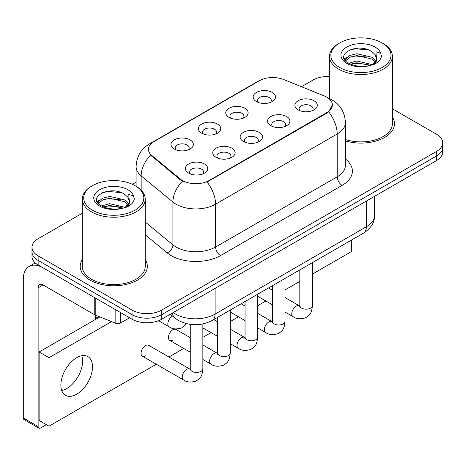 <?xml version="1.0" encoding="UTF-8"?>
<svg xmlns="http://www.w3.org/2000/svg" width="466" height="466" viewBox="0 0 466 466"><rect width="100%" height="100%" fill="white"/><g stroke="black" fill="none" stroke-linecap="round" stroke-linejoin="round"><path stroke-width="0.7" d="M229.039 117.385L229.039 117.385A11.184 6.46 180 0 1 229.039 108.252A11.184 6.46 180 0 1 244.86 108.252A11.184 6.46 180 0 1 244.86 117.385A11.184 6.46 180 0 1 229.039 117.385M243.025 118.242A6.99 4.037 0 0 0 243.939 116.244A6.99 4.037 0 0 0 241.889 113.389A6.99 4.037 0 0 0 234.276 112.516A6.99 4.037 0 0 0 229.959 116.244A6.99 4.037 0 0 0 230.874 118.242M201.656 133.194L201.656 133.194A11.184 6.46 180 0 1 201.656 124.061A11.184 6.46 180 0 1 217.471 124.061A11.184 6.46 180 0 1 217.471 133.194A11.184 6.46 180 0 1 201.656 133.194M215.636 134.051A6.99 4.037 0 0 0 216.556 132.053A6.99 4.037 0 0 0 214.506 129.199A6.99 4.037 0 0 0 206.887 128.325A6.99 4.037 0 0 0 202.57 132.053A6.99 4.037 0 0 0 203.491 134.051M174.267 149.009L174.267 149.009A11.184 6.46 180 0 1 174.267 139.876A11.184 6.46 180 0 1 190.087 139.876A11.184 6.46 180 0 1 190.087 149.009A11.184 6.46 180 0 1 174.267 149.009M188.252 149.866A6.99 4.037 0 0 0 189.167 147.868A6.99 4.037 0 0 0 187.122 145.013A6.99 4.037 0 0 0 179.503 144.134A6.99 4.037 0 0 0 175.187 147.868A6.99 4.037 0 0 0 176.101 149.866M256.422 101.576L256.422 101.576A11.184 6.46 180 0 1 256.422 92.443A11.184 6.46 180 0 1 272.243 92.443A11.184 6.46 180 0 1 272.243 101.576A11.184 6.46 180 0 1 256.422 101.576M270.408 102.433A6.99 4.037 0 0 0 271.323 100.435A6.99 4.037 0 0 0 269.278 97.58A6.99 4.037 0 0 0 261.659 96.701A6.99 4.037 0 0 0 257.343 100.435A6.99 4.037 0 0 0 258.257 102.433M270.81 125.692L270.81 125.692A11.184 6.46 180 0 1 270.81 116.558A11.184 6.46 180 0 1 286.631 116.558A11.184 6.46 180 0 1 286.631 125.692A11.184 6.46 180 0 1 270.81 125.692M284.796 126.548A6.99 4.037 0 0 0 285.71 124.55A6.99 4.037 0 0 0 283.66 121.696A6.99 4.037 0 0 0 276.041 120.816A6.99 4.037 0 0 0 271.73 124.55A6.99 4.037 0 0 0 272.645 126.548M243.421 141.501L243.421 141.501A11.184 6.46 180 0 1 243.421 132.367A11.184 6.46 180 0 1 259.242 132.367A11.184 6.46 180 0 1 259.242 141.501A11.184 6.46 180 0 1 243.421 141.501M257.407 142.357A6.99 4.037 0 0 0 258.321 140.359A6.99 4.037 0 0 0 256.277 137.505A6.99 4.037 0 0 0 248.658 136.631A6.99 4.037 0 0 0 244.341 140.359A6.99 4.037 0 0 0 245.256 142.357M216.038 157.31L216.038 157.31A11.184 6.46 180 0 1 216.038 148.176A11.184 6.46 180 0 1 231.858 148.176A11.184 6.46 180 0 1 231.858 157.31A11.184 6.46 180 0 1 216.038 157.31M230.023 158.166A6.99 4.037 0 0 0 230.938 156.168A6.99 4.037 0 0 0 228.893 153.314A6.99 4.037 0 0 0 221.274 152.44A6.99 4.037 0 0 0 216.958 156.168A6.99 4.037 0 0 0 217.872 158.166M188.654 173.125L188.654 173.125A11.184 6.46 180 0 1 188.654 163.991A11.184 6.46 180 0 1 204.469 163.991A11.184 6.46 180 0 1 204.469 173.125A11.184 6.46 180 0 1 188.654 173.125M202.634 173.981A6.99 4.037 0 0 0 203.555 171.983A6.99 4.037 0 0 0 201.504 169.129A6.99 4.037 0 0 0 193.885 168.255A6.99 4.037 0 0 0 189.569 171.983A6.99 4.037 0 0 0 190.489 173.981M298.193 109.877L298.193 109.877A11.184 6.46 180 0 1 298.193 100.743A11.184 6.46 180 0 1 314.014 100.743A11.184 6.46 180 0 1 314.014 109.877A11.184 6.46 180 0 1 298.193 109.877M312.179 110.733A6.99 4.037 0 0 0 313.094 108.735A6.99 4.037 0 0 0 311.049 105.881A6.99 4.037 0 0 0 303.43 105.007A6.99 4.037 0 0 0 299.114 108.735A6.99 4.037 0 0 0 300.028 110.733M324.295 95.955A18.873 10.899 180 0 1 326.817 97.178A18.873 10.899 180 0 1 332.345 104.885A18.873 10.899 180 0 1 326.817 112.591L209.164 180.517A18.873 10.899 180 0 1 180.359 179.06L151.858 155.557A18.873 10.899 180 0 1 148.444 149.306A18.873 10.899 180 0 1 153.972 141.6L259.416 80.723A18.873 10.899 180 0 1 283.59 79.5L324.295 95.955M82.301 259.679A33.558 19.374 0 0 0 80.204 266.418A33.558 19.374 0 0 0 90.037 280.118A33.558 19.374 0 0 0 126.601 284.318A33.558 19.374 0 0 0 147.32 266.418A33.558 19.374 0 0 0 145.223 259.679A33.558 19.374 0 0 1 147.32 266.418A33.558 19.374 0 0 1 126.601 284.318A33.558 19.374 0 0 1 90.037 280.118A33.558 19.374 0 0 1 80.204 266.418A33.558 19.374 0 0 1 82.301 259.679M332.345 104.885L328.647 111.823L326.817 113.151L207.044 182.031A24.471 14.126 60 0 1 215.595 204.201A27.966 16.147 180 0 1 176.049 204.201A27.966 16.147 180 0 1 172.915 202.046L141.157 175.863A27.966 16.147 180 0 1 136.095 166.601L136.095 186.278M82.301 213.236L38.13 238.738A20.97 12.11 0 0 0 31.985 247.3L31.985 256.434A20.97 12.11 0 0 0 38.13 264.991L132.053 319.216L132.053 314.655A20.97 12.11 0 0 0 161.714 314.655L436.555 155.97A20.97 12.11 0 0 0 442.7 147.407A20.97 12.11 0 0 1 436.555 155.97L161.714 314.655A20.97 12.11 0 0 1 132.053 314.655L38.13 260.424L132.053 314.655L132.053 310.088A20.97 12.11 0 0 0 161.714 310.088L436.555 151.403A20.97 12.11 0 0 0 442.7 142.841A20.97 12.11 0 0 0 436.555 134.284L392.384 108.776M31.985 251.867A20.97 12.11 0 0 0 38.13 260.424A20.97 12.11 0 0 1 31.985 251.867M184.6 182.031L180.359 179.888L150.588 155.096A24.471 16.362 129.5 0 0 141.157 175.863L141.157 190.134M345.388 140.895A33.558 19.374 0 0 0 394.481 123.723A33.558 19.374 0 0 0 392.384 116.978A33.558 19.374 0 0 1 394.481 123.723A33.558 19.374 0 0 1 345.388 140.895M329.468 76.546A20.97 12.11 0 0 0 312.977 80.053L301.438 86.717M136.095 182.177L132.402 184.309M31.985 247.3A20.97 12.11 0 0 0 38.13 255.857L132.053 310.088M132.053 319.216A20.97 12.11 0 0 0 161.714 319.216L436.555 160.537A20.97 12.11 0 0 0 442.7 151.974L442.7 142.841M66.801 388.516A22.368 12.914 120 0 0 81.777 355.727A22.368 12.914 120 0 1 66.801 388.516A22.368 12.914 120 0 1 61.71 390.485A22.368 12.914 120 0 0 66.801 388.516M120.31 312.441L120.31 323.142L129.583 317.789M94.761 297.687L43.076 267.845A27.966 16.147 -120 0 0 29.09 266.465A27.966 16.147 -120 0 0 23.3 279.262L23.3 417.967L38.13 426.53L38.13 287.825A6.99 4.037 60 0 1 39.575 284.627A6.99 4.037 60 0 1 43.076 284.971L94.761 314.812L94.761 297.687A3.495 2.015 0 0 0 95.227 297.914M38.13 426.53A3.495 2.015 120 0 0 38.853 428.132L24.022 419.569A3.495 2.015 -60 0 1 23.3 417.967M38.853 428.132A3.495 2.015 120 0 0 40.6 427.957L46.338 424.648M95.472 319.449L95.472 315.138M120.31 323.142A3.495 2.015 180 0 1 115.836 323.369L95.227 315.039A3.495 2.015 180 0 1 94.761 314.812M345.388 139.515A31.461 18.162 0 0 0 392.384 123.723L392.384 56.369A31.461 18.162 0 0 0 383.168 43.524L382.184 42.954A30.063 17.353 0 0 0 339.667 42.954A30.063 17.353 0 0 0 339.667 67.494A30.063 17.353 0 0 0 382.184 67.5A30.063 17.353 0 0 0 382.184 42.954L383.168 43.524M339.667 42.954L338.683 43.524A31.461 18.162 0 0 0 329.468 56.369A31.461 18.162 0 0 0 338.683 69.207A31.461 18.162 0 0 0 372.963 73.145A31.461 18.162 0 0 0 392.384 56.369M376.499 59.735L376.726 58.652A15.803 9.122 0 0 0 374.944 54.435L372.113 51.854C357.544 41.55 333.272 55 348.259 62.992C354.376 66.306 361.604 67.151 369.946 65.531L374.384 64.238C378.648 62.048 381.019 59.31 381.485 56.031L380.611 53.2L375.94 51.732L376.493 59.735L372.637 64.39M348.725 63.265L356.834 60.97L372.264 64.657M368.187 64.355L355.593 63.277L350.589 64.18L356.834 62.782L370.511 65.409M345.184 60.335L345.661 58.966L349.75 55.483L356.834 53.724L372.101 57.295L375.771 61.116M345.621 60.854L349.75 57.295L356.834 55.536L372.101 59.106L375.165 61.978M374.944 54.435L376.72 58.867M376.726 59.089L376.19 61.879L374.973 63.929M344.275 58.809L346.954 57.312M349.401 50.031L355.593 48.779L368.344 49.903M344.619 59.491L345.743 58.821M350.566 56.939L355.593 56.025L368.187 57.108M92.507 185.654L91.517 186.225A31.461 18.162 0 0 0 82.301 199.064L82.301 266.418A31.461 18.162 0 0 0 91.517 279.262A31.461 18.162 0 0 0 125.803 283.2A31.461 18.162 0 0 0 145.223 266.418L145.223 199.064A31.461 18.162 0 0 0 136.008 186.225L135.018 185.654A30.063 17.353 0 0 0 92.507 185.654A30.063 17.353 0 0 0 92.507 210.195A30.063 17.353 0 0 0 135.018 210.195A30.063 17.353 0 0 0 135.018 185.654L136.008 186.225M82.301 199.064A31.461 18.162 0 0 0 91.517 211.908A31.461 18.162 0 0 0 125.803 215.845A31.461 18.162 0 0 0 145.223 199.064M129.332 202.436L129.565 201.347A15.803 9.122 0 0 0 127.777 197.135L124.952 194.555C110.384 184.251 86.111 197.701 101.093 205.692C107.215 209.007 114.444 209.851 122.779 208.226L127.218 206.933C131.488 204.743 133.853 202.011 134.325 198.732L133.451 195.901L128.779 194.433L129.327 202.43L125.471 207.09M101.559 205.966L109.673 203.671L125.104 207.353M121.02 207.055L108.427 205.972L103.423 206.881L109.673 205.483L123.344 208.104M98.017 203.03L98.495 201.667L102.59 198.178L109.673 196.419L124.935 199.99L128.61 203.817M98.454 203.555L102.59 199.99L109.673 198.236L124.935 201.801L127.999 204.673M127.777 197.135L129.554 201.568M129.565 201.79L129.03 204.574L127.812 206.63M97.114 201.51L99.788 200.007M102.235 192.732L108.427 191.474L121.183 192.604M97.452 202.186L98.576 201.516M103.405 199.634L108.427 198.726L121.02 199.803M202.856 323.963L202.856 368.792C202.139 377.664 199.582 378.613 196.064 381.037C190.868 382.644 186.691 382.283 183.528 379.953A6.291 3.635 -60 0 1 182.567 374.909A6.291 3.635 -60 0 1 186.674 369.363A6.291 3.635 -60 0 1 186.953 369.212A6.291 3.635 -60 0 1 189.819 369.055L148.642 345.277A6.291 3.635 120 0 0 145.497 345.591A6.291 3.635 120 0 0 141.39 351.137A6.291 3.635 120 0 0 142.351 356.175A6.291 3.635 120 0 0 145.497 355.867M190.268 337.693L176.031 329.468A6.291 3.635 120 0 0 172.886 329.782A6.291 3.635 120 0 0 168.774 335.322A6.291 3.635 120 0 0 169.735 340.366A6.291 3.635 120 0 0 172.886 340.052M76.686 394.224A22.368 12.914 120 0 0 91.301 374.507A22.368 12.914 120 0 0 87.87 356.583A22.368 12.914 120 0 0 76.686 357.69A22.368 12.914 120 0 0 62.071 377.408A22.368 12.914 120 0 0 65.502 395.331A22.368 12.914 120 0 0 76.686 394.224M312.395 274.119L351.533 251.524L351.533 240.042M111.491 321.616L49.006 357.69L49.006 426.186L156.308 364.237M168.896 356.973L183.697 348.422M202.856 337.367L211.081 332.613M230.239 321.552L238.47 316.804M257.622 305.743L265.853 300.989M285.011 289.934L299.813 281.382M99.864 316.915L39.121 351.981L39.121 420.478L49.006 426.186M49.006 357.69L39.121 351.981M209.164 180.517L209.164 181.076M180.359 179.06L180.359 179.888M151.858 155.557L151.858 156.384M326.817 112.591L326.817 113.151M345.388 158.988A34.956 20.178 180 0 1 342.143 185.369L220.535 255.578A6.99 4.037 60 0 1 215.595 247.015L337.198 176.806A27.966 16.147 0 0 0 345.388 165.389L345.388 122.581A27.966 16.147 180 0 1 337.198 133.992A24.471 14.126 -120 0 0 328.647 111.823M220.535 255.578A34.956 20.178 180 0 1 171.104 255.578A34.956 20.178 180 0 1 167.189 252.881L145.223 234.765M182.445 181.181A24.471 16.362 129.5 0 0 172.915 202.046L172.915 244.86A27.966 16.147 0 0 0 176.049 247.015A27.966 16.147 0 0 0 215.595 247.015L215.595 204.201L337.198 133.992L337.198 176.806A6.99 4.037 60 0 0 342.143 185.369M345.388 122.581C344.916 112.522 340.495 104.984 332.13 99.963L328.6 98.244A24.471 11.458 112 0 0 328.268 98.122M151.893 143.033A24.471 14.126 -120 0 0 149.353 143.982C140.988 149.009 136.573 156.547 136.095 166.601M149.353 143.982L257.36 81.626A24.471 14.126 60 0 1 259.218 80.839M161.714 310.088L161.714 319.216M436.555 151.403L436.555 160.537M38.13 255.857L38.13 264.991M145.223 222.026L172.915 244.86A6.99 4.677 -50.5 0 1 167.189 252.881M173.236 312.564A27.966 16.147 0 0 0 175.554 314.084A27.966 16.147 0 0 0 215.1 314.084L366.363 226.75A27.966 16.147 0 0 0 374.553 215.333C374.757 222.27 371.064 228.212 363.468 233.151L212.205 320.48A13.98 8.073 60 0 0 215.1 314.084L215.1 288.396M366.363 201.062L366.363 226.75A13.98 8.073 60 0 1 363.468 233.151M172.472 313.006A13.98 9.349 129.5 0 0 174.977 318.086L170.323 314.247M312.395 262.638L312.395 305.55A6.291 3.635 180 0 1 310.263 308.276A6.291 3.635 180 0 1 301.653 308.119A6.291 3.635 180 0 1 299.813 305.55L299.609 306.908L300.174 306.442M312.395 305.55C311.684 314.422 309.121 315.371 305.609 317.795C300.413 319.402 296.23 319.041 293.073 316.705A6.291 3.635 -60 0 1 292.106 311.667A6.291 3.635 -60 0 1 296.219 306.121A6.291 3.635 -60 0 1 296.498 305.97A6.291 3.635 -60 0 1 299.364 305.807L299.795 306.034M285.011 278.447L285.011 321.359A6.291 3.635 180 0 1 282.879 324.086A6.291 3.635 180 0 1 274.27 323.928A6.291 3.635 180 0 1 272.429 321.359L272.226 322.717L272.785 322.256M285.011 321.359C284.295 330.231 281.738 331.18 278.225 333.604C273.024 335.211 268.847 334.85 265.684 332.52A6.291 3.635 -60 0 1 264.723 327.476A6.291 3.635 -60 0 1 268.83 321.93A6.291 3.635 -60 0 1 269.109 321.779A6.291 3.635 -60 0 1 271.981 321.622L272.406 321.849M257.622 294.256L257.622 337.174A6.291 3.635 180 0 1 255.496 339.895A6.291 3.635 180 0 1 246.887 339.743A6.291 3.635 180 0 1 245.04 337.174L244.842 338.532L245.401 338.066M257.622 337.174C256.912 346.046 254.354 346.995 250.836 349.413C245.64 351.02 241.464 350.659 238.301 348.329A6.291 3.635 -60 0 1 237.334 343.285A6.291 3.635 -60 0 1 241.446 337.745A6.291 3.635 -60 0 1 241.726 337.594A6.291 3.635 -60 0 1 244.592 337.431L245.023 337.658M230.239 310.071L230.239 352.983A6.291 3.635 180 0 1 228.107 355.709A6.291 3.635 180 0 1 219.498 355.552A6.291 3.635 180 0 1 217.657 352.983L217.453 354.341L218.018 353.875M230.239 352.983C229.522 361.855 226.965 362.804 223.453 365.228C218.257 366.835 214.075 366.474 210.917 364.138A6.291 3.635 -60 0 1 209.95 359.1A6.291 3.635 -60 0 1 214.063 353.554A6.291 3.635 -60 0 1 214.343 353.403A6.291 3.635 -60 0 1 217.208 353.24L217.639 353.467M202.856 368.792A6.291 3.635 180 0 1 200.724 371.518A6.291 3.635 180 0 1 192.114 371.361A6.291 3.635 180 0 1 190.268 368.792L190.07 370.15L190.629 369.689M172.571 316.099L172.571 316.099A6.291 3.635 -60 0 0 172.292 316.251A6.291 3.635 -60 0 0 168.179 321.796A6.291 3.635 -60 0 0 169.146 326.841L158.545 320.719M38.13 287.825L43.076 284.971M95.227 297.96L95.227 315.039M115.836 323.369L115.836 309.855M380.611 53.2A19.997 11.545 0 0 0 375.066 47.06A19.997 11.545 0 0 0 346.786 47.06A19.997 11.545 0 0 0 346.786 63.388A19.997 11.545 0 0 0 369.946 65.531M372.439 64.896A15.803 9.122 0 0 0 376.703 59.165M133.451 195.901A19.997 11.545 0 0 0 127.905 189.761A19.997 11.545 0 0 0 99.619 189.761A19.997 11.545 0 0 0 99.619 206.089A19.997 11.545 0 0 0 122.779 208.226M125.278 207.597A15.803 9.122 0 0 0 129.542 201.865M257.36 81.626L261.851 79.54M328.6 98.244L328.233 98.093M212.205 320.48C200.951 326.136 189.703 326.136 178.449 320.48L174.977 318.086M374.553 215.333L374.553 196.337M293.073 316.705L285.011 312.051M272.429 304.787L257.622 296.242M299.813 269.901L299.813 305.55M299.364 305.807L285.011 297.524M272.429 290.26L268.492 287.982M265.684 332.52L257.622 327.866M245.04 320.596L230.239 312.051M272.429 285.71L272.429 321.359M271.981 321.622L257.622 313.333M245.04 306.069L241.103 303.797M238.301 348.329L230.239 343.675M217.657 336.411L202.856 327.866M245.04 301.525L245.04 337.174M244.592 337.431L230.239 329.142M217.657 321.878L213.719 319.606M210.917 364.138L202.856 359.484M190.268 352.22L169.735 340.366M217.657 317.334L217.657 352.983M217.208 353.24L202.856 344.957M183.528 379.953L142.351 356.175M190.268 324.383L190.268 368.792M189.819 369.055L190.25 369.282M95.472 316.6L97.942 318.022M169.146 326.841C172.245 329.159 176.422 329.52 181.682 327.924L186.394 323.643M29.09 266.465L35.241 262.911M329.468 98.611L329.468 56.369"/></g></svg>
